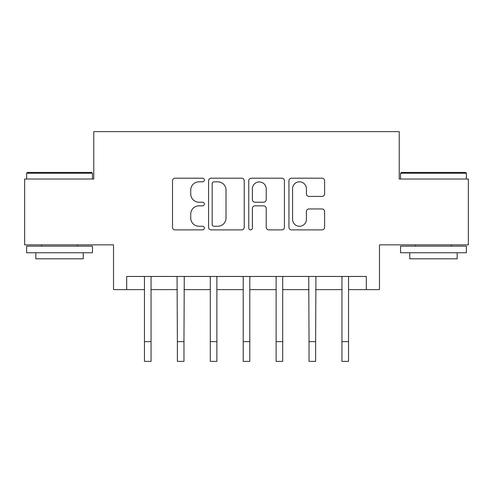 <?xml version="1.0" encoding="UTF-8"?>
<svg xmlns="http://www.w3.org/2000/svg" width="493" height="493" viewBox="0 0 493 493"><rect width="100%" height="100%" fill="white"/><g stroke="black" fill="none" stroke-linecap="round" stroke-linejoin="round"><path stroke-width="0.74" d="M204.367 180A1.812 1.812 0 0 0 202.561 178.195L175.095 178.195A2.582 2.582 0 0 0 172.513 180.777L172.513 227.304A2.582 2.582 0 0 0 175.095 229.886L202.561 229.886A1.812 1.812 0 0 0 204.367 228.074A1.812 1.812 0 0 0 202.561 226.269L199.006 226.269A8.27 8.27 0 0 1 190.736 217.998L190.736 214.122A8.27 8.27 0 0 1 199.006 205.846L202.561 205.846A1.812 1.812 0 0 0 204.367 204.04A1.812 1.812 0 0 0 202.561 202.229L199.006 202.229A8.27 8.27 0 0 1 190.736 193.959L190.736 190.082A8.27 8.27 0 0 1 199.006 181.812L202.561 181.812A1.812 1.812 0 0 0 204.367 180M322.04 196.411A2.582 2.582 0 0 0 324.622 193.829L324.622 180.777A2.582 2.582 0 0 0 322.04 178.195L291.536 178.195A2.582 2.582 0 0 0 288.953 180.777L288.953 227.304A2.582 2.582 0 0 0 291.536 229.886L322.04 229.886A2.582 2.582 0 0 0 324.622 227.304L324.622 211.534A2.582 2.582 0 0 0 322.04 208.952L308.988 208.952A2.582 2.582 0 0 0 306.399 211.534L306.399 219.354A6.914 6.914 0 0 1 299.485 226.269A6.914 6.914 0 0 1 292.571 219.354L292.571 188.727A6.914 6.914 0 0 1 299.485 181.812A6.914 6.914 0 0 1 306.399 188.727L306.399 193.829A2.582 2.582 0 0 0 308.988 196.411L322.04 196.411M126.689 289.619L126.689 276.456L366.311 276.456L366.311 289.619L379.481 289.619L379.481 244.855L468.35 244.855L468.35 179.021L399.225 179.021L399.225 131.625L93.775 131.625L93.775 179.021L24.65 179.021L24.65 244.855L113.519 244.855L113.519 289.619L144.461 289.619M244.238 180.777A2.582 2.582 0 0 0 241.656 178.195L211.152 178.195A2.582 2.582 0 0 0 208.57 180.777L208.57 227.304A2.582 2.582 0 0 0 211.152 229.886L241.656 229.886A2.582 2.582 0 0 0 244.238 227.304L244.238 180.777M251.344 178.195L281.848 178.195A2.582 2.582 0 0 1 284.43 180.777L284.43 227.304A2.582 2.582 0 0 1 281.848 229.886L268.796 229.886A2.582 2.582 0 0 1 266.208 227.304L266.208 208.434A2.582 2.582 0 0 0 263.626 205.846L254.967 205.846A2.582 2.582 0 0 0 252.379 208.434L252.379 228.074A1.812 1.812 0 0 1 250.573 229.886A1.812 1.812 0 0 1 248.762 228.074L248.762 180.777A2.582 2.582 0 0 1 251.344 178.195M151.043 289.619L177.375 289.619M183.963 289.619L210.295 289.619M216.877 289.619L243.209 289.619M249.791 289.619L276.123 289.619M282.705 289.619L309.037 289.619M315.625 289.619L341.957 289.619M348.539 289.619L366.311 289.619M213.999 181.812A1.812 1.812 0 0 0 212.187 183.618L212.187 224.457A1.812 1.812 0 0 0 213.999 226.269L217.746 226.269A8.27 8.27 0 0 0 226.016 217.998L226.016 190.082A8.27 8.27 0 0 0 217.746 181.812L213.999 181.812M266.208 188.856A6.914 6.914 0 0 0 259.293 181.942A6.914 6.914 0 0 0 252.379 188.856L252.379 199.647A2.582 2.582 0 0 0 254.967 202.229L263.626 202.229A2.582 2.582 0 0 0 266.208 199.647L266.208 188.856M144.147 276.456L144.461 277.226L144.461 341.624L151.043 341.624L151.043 277.226L151.357 276.456M144.461 341.624L144.461 361.375L151.043 361.375L151.043 341.624M177.067 276.456L177.375 341.624L183.963 341.624L184.271 276.456M177.375 341.624L177.375 361.375L183.963 361.375L183.963 341.624M209.981 276.456L210.295 277.226L210.295 341.624L216.877 341.624L216.877 277.226L217.191 276.456M210.295 341.624L210.295 361.375L216.877 361.375L216.877 341.624M242.895 276.456L243.209 277.226L243.209 341.624L249.791 341.624L249.791 277.226L250.105 276.456M243.209 341.624L243.209 361.375L249.791 361.375L249.791 341.624M275.809 276.456L276.123 277.226L276.123 341.624L282.705 341.624L282.705 277.226L283.019 276.456M276.123 341.624L276.123 361.375L282.705 361.375L282.705 341.624M27.417 172.439L91.667 172.439L92.456 173.228L26.622 173.228L27.417 172.439M59.542 252.755L26.622 252.755L26.622 246.173L92.456 246.173L92.456 252.755L59.542 252.755M83.237 252.755L83.237 258.813L35.841 258.813L35.841 252.755M401.333 172.439L465.583 172.439L466.378 173.228L400.544 173.228L401.333 172.439M433.458 252.755L400.544 252.755L400.544 246.173L466.378 246.173L466.378 252.755L433.458 252.755M457.159 252.755L457.159 258.813L409.763 258.813L409.763 252.755M308.729 276.456L309.037 341.624L315.625 341.624L315.933 276.456M309.037 341.624L309.037 361.375L315.625 361.375L315.625 341.624M341.643 276.456L341.957 277.226L341.957 341.624L348.539 341.624L348.539 277.226L348.853 276.456M341.957 341.624L341.957 361.375L348.539 361.375L348.539 341.624M26.622 179.021L26.622 173.228M41.634 246.173L41.634 244.855M77.444 246.173L77.444 244.855M92.456 179.021L92.456 173.228M400.544 179.021L400.544 173.228M415.556 246.173L415.556 244.855M451.366 246.173L451.366 244.855M466.378 179.021L466.378 173.228"/></g></svg>
